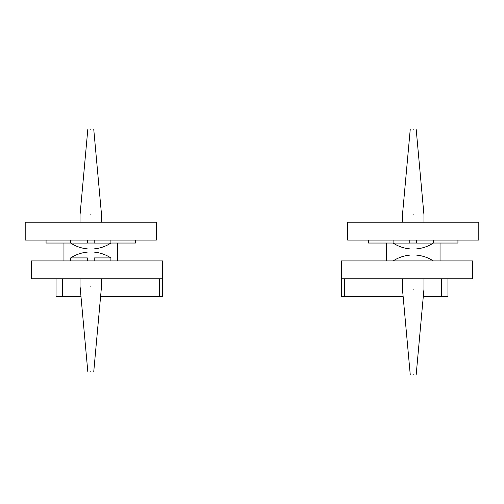 <?xml version="1.0" encoding="UTF-8"?>
<svg xmlns="http://www.w3.org/2000/svg" width="504" height="504" viewBox="0 0 504 504"><rect width="100%" height="100%" fill="white"/><g stroke="black" fill="none" stroke-linecap="round" stroke-linejoin="round"><path stroke-width="0.76" d="M457.934 240.061L457.934 243.041L433.339 243.041M416.644 243.041L409.784 243.041M393.095 243.041L368.5 243.041L368.5 240.061M347.628 222.176L347.628 240.061L478.8 240.061L478.8 222.176L347.628 222.176M135.5 240.061L135.5 243.041L110.905 243.041M94.217 243.041L87.356 243.041M70.661 243.041L46.066 243.041L46.066 240.061M25.2 222.176L25.2 240.061L156.372 240.061L156.372 222.176L25.2 222.176M341.435 278.813L472.607 278.813L472.607 260.927L341.435 260.927L341.435 296.705L344.389 296.705L344.389 278.813M441.473 278.813L441.473 296.705L423.278 296.705M403.156 296.705L344.389 296.705M447.949 278.813L447.949 296.705L441.473 296.705M62.528 278.813L62.528 296.705L56.051 296.705L56.051 278.813M159.611 278.813L159.611 296.705L100.573 296.705M80.999 296.705L62.528 296.705M162.565 278.813L162.565 260.927L31.393 260.927L31.393 278.813L162.565 278.813L162.565 296.705L159.611 296.705M409.784 243.073L393.095 243.073L409.784 243.073C409.784 250.715 409.784 250.715 409.784 243.073L409.784 240.061M416.644 243.073C416.644 250.715 416.644 250.715 416.644 243.073L433.339 243.073L416.644 243.073L416.644 240.061M413.217 129.49C409.368 129.49 409.368 129.49 413.217 129.49C417.06 129.49 417.06 129.49 413.217 129.49M413.217 214.679C399.376 214.679 399.376 214.679 413.217 214.679C427.052 214.679 427.052 214.679 413.217 214.679M416.644 260.927C416.644 253.285 416.644 253.285 416.644 260.927M409.784 260.927C409.784 253.285 409.784 253.285 409.784 260.927M413.217 374.51C417.06 374.51 417.06 374.51 413.217 374.51C409.368 374.51 409.368 374.51 413.217 374.51M413.217 289.321C427.052 289.321 427.052 289.321 413.217 289.321C399.376 289.321 399.376 289.321 413.217 289.321M94.217 257.916L110.905 257.916L94.217 257.916C94.217 250.274 94.217 250.274 94.217 257.916L94.217 260.927M87.356 257.916C87.356 250.274 87.356 250.274 87.356 257.916L70.661 257.916L87.356 257.916L87.356 260.927M90.783 371.498C94.632 371.498 94.632 371.498 90.783 371.498C86.94 371.498 86.94 371.498 90.783 371.498M90.783 286.316C104.624 286.316 104.624 286.316 90.783 286.316C76.948 286.316 76.948 286.316 90.783 286.316M87.356 243.073L70.661 243.073L87.356 243.073C87.356 250.715 87.356 250.715 87.356 243.073L87.356 240.061M94.217 243.073C94.217 250.715 94.217 250.715 94.217 243.073L110.905 243.073L94.217 243.073L94.217 240.061M90.783 129.49C86.94 129.49 86.94 129.49 90.783 129.49C94.632 129.49 94.632 129.49 90.783 129.49M90.783 214.679C76.948 214.679 76.948 214.679 90.783 214.679C104.624 214.679 104.624 214.679 90.783 214.679M440.042 260.927L440.042 243.041M386.385 260.927L386.385 243.041M117.615 260.927L117.615 243.041M63.958 260.927L63.958 243.041M409.784 248.875C403.754 248.289 398.185 246.355 393.095 243.073L393.095 240.061M402.482 222.176L402.482 214.679L410.231 129.49M423.946 222.176L423.946 214.679L416.197 129.49M433.339 240.061L433.339 243.073C428.243 246.355 422.68 248.289 416.644 248.875M416.644 255.125C422.68 255.711 428.243 257.645 433.339 260.927M423.946 278.813L423.946 289.321L416.197 374.51M402.482 278.813L402.482 289.321L410.231 374.51M409.784 255.125C403.754 255.711 398.185 257.645 393.095 260.927M94.217 252.113C100.246 252.699 105.815 254.633 110.905 257.916L110.905 260.927M101.518 278.813L101.518 286.316L93.769 371.498M80.054 278.813L80.054 286.316L87.803 371.498M70.661 260.927L70.661 257.916C75.758 254.633 81.32 252.699 87.356 252.113M87.356 248.875C81.32 248.289 75.758 246.355 70.661 243.073L70.661 240.061M80.054 222.176L80.054 214.679L87.803 129.49M101.518 222.176L101.518 214.679L93.769 129.49M110.905 240.061L110.905 243.073C105.815 246.355 100.246 248.289 94.217 248.875"/></g></svg>
